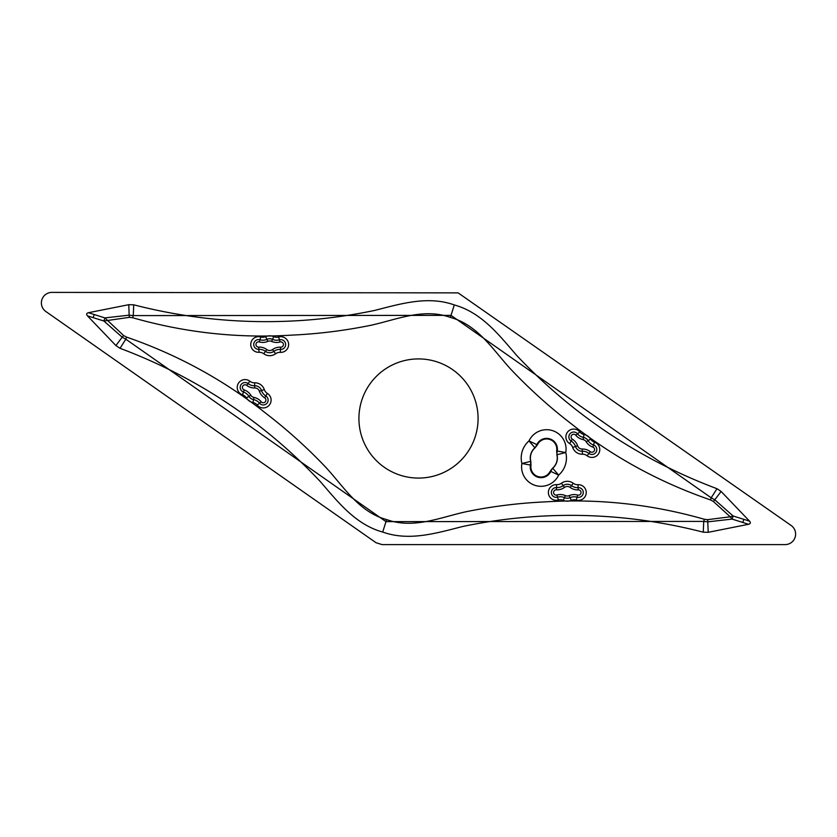 <?xml version="1.0" encoding="UTF-8"?>
<svg xmlns="http://www.w3.org/2000/svg" width="837" height="837" viewBox="0 0 837 837"><rect width="100%" height="100%" fill="white"/><g stroke="black" fill="none" stroke-linecap="round" stroke-linejoin="round"><path stroke-width="1.26" d="M733.107 515.99L749.523 521.127L721.107 491.445L714.798 499.804L733.107 515.99L732.124 519.086L730.23 516.785L733.107 515.99M742.837 522.487L732.124 519.086L707.851 521.849L703.729 521.409L703.268 532.186L708.217 532.311L748.519 524.297L742.837 522.487L743.821 519.348M708.217 532.311L707.673 519.651L730.23 516.785L713.396 501.499L710.487 499.909C659.137 482.206 612.422 456.583 570.342 423.051C549.26 406.834 529.455 388.933 510.905 369.368C492.951 349.856 477.927 324.892 450.369 317.422L451.017 315.371L711.178 497.806L716.974 488.703L721.107 491.445M120.026 348.297L115.893 345.555L122.202 337.196L125.822 339.194L120.026 348.297C170.989 367.422 217.902 393.725 260.778 427.194C282.069 443.861 301.99 462.066 320.508 481.788C338.022 502.022 355.306 524.443 382.697 532.06C409.272 541.539 436.59 533.085 462.474 526.546C488.965 521.012 515.728 517.528 542.763 516.094C597.084 513.259 650.59 518.626 703.268 532.186M703.729 521.409L385.983 521.629L386.631 519.578C413.488 529.266 440.116 517.433 466.021 511.742C492.428 506.354 518.919 503.058 545.494 501.865C599.187 498.528 652.159 504.345 704.388 519.285L703.729 521.409M382.697 532.06L385.983 521.629L125.822 339.194L126.513 337.091L123.604 335.501L104.876 317.914L88.481 312.703L128.783 304.689L129.149 315.151L104.876 317.914L103.893 321.01L122.202 337.196L123.604 335.501M710.487 499.909L711.178 497.806L714.798 499.804L713.396 501.499M454.303 304.94L451.017 315.371L133.271 315.591L133.732 304.814C186.41 318.374 239.916 323.741 294.237 320.906C321.272 319.472 348.035 315.988 374.526 310.454C400.41 303.915 427.728 295.461 454.303 304.94C481.693 312.557 498.978 334.978 516.492 355.212C535.01 374.934 554.931 393.139 576.222 409.806C619.098 443.275 666.011 469.578 716.974 488.703M418.5 358.916A59.584 59.584 0 0 0 366.899 448.287A59.584 59.584 0 0 0 470.101 448.287A59.584 59.584 0 0 0 418.5 358.916M386.631 519.578C359.073 512.108 344.049 487.144 326.095 467.632C307.545 448.067 287.74 430.166 266.658 413.949C224.578 380.416 177.862 354.794 126.513 337.091M115.893 345.555L87.477 315.873L103.893 321.01L129.327 317.349L132.612 317.715C184.841 332.655 237.813 338.472 291.506 335.135C318.081 333.942 344.572 330.646 370.979 325.258C396.884 319.567 423.512 307.734 450.369 317.422M537.427 444.792A10.17 10.17 0 0 1 556.647 450.85L557.254 451.049A10.808 10.808 0 0 0 536.82 444.604L528.984 440.942L534.916 447.774A13.57 13.57 0 0 0 530.658 461.302A10.588 8.621 107.5 0 1 530.396 464.985A10.808 10.808 0 0 0 550.83 471.43L550.212 471.231A10.17 10.17 0 0 1 531.003 465.173L521.88 463.489A22.62 22.62 0 0 1 528.984 440.942A19.45 19.45 0 0 1 565.77 452.535A22.62 22.62 0 0 1 558.656 475.092A19.45 19.45 0 0 1 521.88 463.489L530.804 461.344A13.444 13.444 0 0 1 535.073 447.816L534.916 447.774A10.588 8.621 107.5 0 0 536.82 444.604L537.427 444.792L535.073 447.816M530.804 461.344L531.003 465.173M556.846 454.679A13.444 13.444 0 0 1 552.577 468.207L552.723 468.26A13.57 13.57 0 0 0 556.992 454.732L565.77 452.535L557.254 451.049A10.588 8.621 107.5 0 0 556.992 454.732L556.647 450.85M550.212 471.231L552.577 468.207M552.723 468.26A10.588 8.621 107.5 0 0 550.83 471.43L558.656 475.092L552.723 468.26M128.783 304.689L133.732 304.814M132.612 317.715L133.271 315.591L129.149 315.151L129.327 317.349M87.477 315.873C86.127 314.283 86.462 313.226 88.481 312.703M749.523 521.127C750.873 522.717 750.538 523.774 748.519 524.297M382.049 544.605L376.022 542.711L45.847 311.51A10.515 10.515 0 0 1 51.873 292.395L458.111 292.877L791.153 525.49A10.515 10.515 0 0 1 785.127 544.605L382.049 544.605M704.388 519.285L707.673 519.651M577.99 484.696A7.261 7.261 0 0 1 573.261 483.263A9.96 9.96 0 0 0 561.407 483.242A7.261 7.261 0 0 1 556.678 484.644A7.836 7.836 0 0 0 548.423 493.307A7.836 7.836 0 0 0 558.352 500.003A7.261 7.261 0 0 1 563.28 500.348A9.96 9.96 0 0 0 571.305 500.369A7.261 7.261 0 0 1 576.233 500.045A7.836 7.836 0 0 0 586.193 493.411A7.836 7.836 0 0 0 577.99 484.696L578.262 489.875A2.647 2.647 0 0 1 581.035 492.815A2.647 2.647 0 0 1 577.676 495.065A12.45 12.45 0 0 0 569.223 495.619L570.112 497.659A6.989 6.989 0 0 1 564.483 497.638L563.28 500.348M587.114 455.757A7.261 7.261 0 0 0 582.416 454.209A9.96 9.96 0 0 1 572.696 447.439A7.261 7.261 0 0 0 569.62 443.579A7.836 7.836 0 0 1 567.842 431.735A7.836 7.836 0 0 1 579.811 431.955A7.261 7.261 0 0 0 584.038 434.487A9.96 9.96 0 0 1 590.629 439.08A7.261 7.261 0 0 0 594.479 442.177A7.836 7.836 0 0 1 598.832 453.319A7.836 7.836 0 0 1 587.114 455.757L590.315 451.666A2.647 2.647 0 0 0 594.27 450.85A2.647 2.647 0 0 0 592.805 447.084A12.45 12.45 0 0 1 586.203 441.779L588.097 440.628A6.989 6.989 0 0 0 583.473 437.406L584.038 434.487M249.886 381.243A7.261 7.261 0 0 0 254.584 382.791A9.96 9.96 0 0 1 264.304 389.561A7.261 7.261 0 0 0 267.38 393.421A7.836 7.836 0 0 1 269.158 405.265A7.836 7.836 0 0 1 257.189 405.045A7.261 7.261 0 0 0 252.962 402.513A9.96 9.96 0 0 1 246.371 397.92A7.261 7.261 0 0 0 242.521 394.823A7.836 7.836 0 0 1 238.168 383.681A7.836 7.836 0 0 1 249.886 381.243L246.685 385.334A2.647 2.647 0 0 0 242.73 386.15A2.647 2.647 0 0 0 244.195 389.916A12.45 12.45 0 0 1 250.797 395.221L248.903 396.372A6.989 6.989 0 0 0 253.527 399.594L252.962 402.513M259.01 352.304A7.261 7.261 0 0 1 263.739 353.737A9.96 9.96 0 0 0 275.593 353.758A7.261 7.261 0 0 1 280.322 352.356A7.836 7.836 0 0 0 288.577 343.693A7.836 7.836 0 0 0 278.648 336.997A7.261 7.261 0 0 1 273.72 336.652A9.96 9.96 0 0 0 265.695 336.631A7.261 7.261 0 0 1 260.767 336.955A7.836 7.836 0 0 0 250.807 343.588A7.836 7.836 0 0 0 259.01 352.304L258.738 347.125A2.647 2.647 0 0 1 255.965 344.185A2.647 2.647 0 0 1 259.324 341.935A12.45 12.45 0 0 0 267.777 341.381L266.888 339.341A6.989 6.989 0 0 1 272.517 339.362L273.72 336.652M571.305 500.369L570.112 497.659A10.222 10.222 0 0 1 577.059 497.199L577.676 495.065M569.223 495.619A4.771 4.771 0 0 1 565.383 495.609L564.483 497.638A10.222 10.222 0 0 0 557.547 497.147A4.876 4.876 0 0 1 551.374 492.993A4.876 4.876 0 0 1 556.5 487.594A10.222 10.222 0 0 0 563.165 485.627L564.483 487.416A4.771 4.771 0 0 1 570.164 487.427A12.45 12.45 0 0 0 578.262 489.875M565.383 495.609A12.45 12.45 0 0 0 556.94 495.012A2.647 2.647 0 0 1 553.581 492.752A2.647 2.647 0 0 1 556.375 489.823A12.45 12.45 0 0 0 564.483 487.416M561.407 483.242L563.165 485.627A6.989 6.989 0 0 1 571.493 485.648A10.222 10.222 0 0 0 578.147 487.657A4.876 4.876 0 0 1 583.253 493.077A4.876 4.876 0 0 1 577.059 497.199L576.233 500.045M573.261 483.263L570.164 487.427M556.94 495.012L558.352 500.003M556.375 489.823L556.678 484.644M590.629 439.08L588.097 440.628A10.222 10.222 0 0 0 593.517 444.981L592.805 447.084M586.203 441.779A4.771 4.771 0 0 0 583.044 439.582L583.473 437.406A10.222 10.222 0 0 1 577.509 433.828A4.876 4.876 0 0 0 570.07 433.692A4.876 4.876 0 0 0 571.179 441.047A10.222 10.222 0 0 1 575.5 446.498L577.614 445.786A4.771 4.771 0 0 0 582.27 449.03A12.45 12.45 0 0 1 590.315 451.666M583.044 439.582A12.45 12.45 0 0 1 575.783 435.23A2.647 2.647 0 0 0 571.744 435.156A2.647 2.647 0 0 0 572.341 439.163A12.45 12.45 0 0 1 577.614 445.786M572.696 447.439L575.5 446.498A6.989 6.989 0 0 0 582.332 451.248A10.222 10.222 0 0 1 588.934 453.424A4.876 4.876 0 0 0 596.226 451.907A4.876 4.876 0 0 0 593.517 444.981L594.479 442.177M582.416 454.209L582.27 449.03M575.783 435.23L579.811 431.955M572.341 439.163L569.62 443.579M93.179 317.652L94.162 314.513M246.371 397.92L248.903 396.372A10.222 10.222 0 0 0 243.483 392.019L244.195 389.916M250.797 395.221A4.771 4.771 0 0 0 253.956 397.418L253.527 399.594A10.222 10.222 0 0 1 259.491 403.172A4.876 4.876 0 0 0 266.93 403.308A4.876 4.876 0 0 0 265.821 395.953A10.222 10.222 0 0 1 261.5 390.502L259.386 391.214A4.771 4.771 0 0 0 254.73 387.97A12.45 12.45 0 0 1 246.685 385.334M253.956 397.418A12.45 12.45 0 0 1 261.217 401.77A2.647 2.647 0 0 0 265.256 401.844A2.647 2.647 0 0 0 264.659 397.837A12.45 12.45 0 0 1 259.386 391.214M264.304 389.561L261.5 390.502A6.989 6.989 0 0 0 254.668 385.752A10.222 10.222 0 0 1 248.066 383.576A4.876 4.876 0 0 0 240.774 385.093A4.876 4.876 0 0 0 243.483 392.019L242.521 394.823M254.584 382.791L254.73 387.97M261.217 401.77L257.189 405.045M264.659 397.837L267.38 393.421M265.695 336.631L266.888 339.341A10.222 10.222 0 0 1 259.941 339.801L259.324 341.935M267.777 341.381A4.771 4.771 0 0 1 271.617 341.391L272.517 339.362A10.222 10.222 0 0 0 279.453 339.853A4.876 4.876 0 0 1 285.626 344.007A4.876 4.876 0 0 1 280.5 349.406A10.222 10.222 0 0 0 273.835 351.373L272.517 349.584A4.771 4.771 0 0 1 266.836 349.573A12.45 12.45 0 0 0 258.738 347.125M271.617 341.391A12.45 12.45 0 0 0 280.06 341.988A2.647 2.647 0 0 1 283.419 344.248A2.647 2.647 0 0 1 280.625 347.177A12.45 12.45 0 0 0 272.517 349.584M275.593 353.758L273.835 351.373A6.989 6.989 0 0 1 265.507 351.352A10.222 10.222 0 0 0 258.853 349.343A4.876 4.876 0 0 1 253.747 343.923A4.876 4.876 0 0 1 259.941 339.801L260.767 336.955M263.739 353.737L266.836 349.573M280.06 341.988L278.648 336.997M280.625 347.177L280.322 352.356"/></g></svg>
